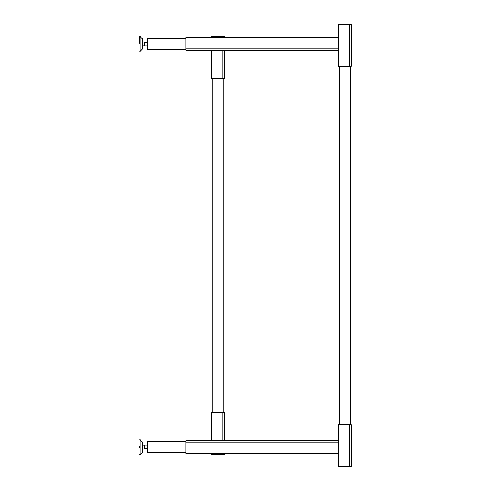 <?xml version="1.0" encoding="UTF-8"?>
<svg xmlns="http://www.w3.org/2000/svg" width="491" height="491" viewBox="0 0 491 491"><rect width="100%" height="100%" fill="white"/><g stroke="black" fill="none" stroke-linecap="round" stroke-linejoin="round"><path stroke-width="0.74" d="M351.206 66.279L349.617 66.279L349.617 24.55L351.206 24.55L351.206 66.279M339.956 66.279L338.367 66.279L338.367 24.55L339.956 24.55L339.956 66.279L349.617 66.279M339.956 24.55L349.617 24.55M338.367 50.334L185.893 50.334L185.893 37.494L338.367 37.494M224.362 50.334L224.362 78.425L211.529 78.425L211.529 50.334M223.73 37.494L223.73 36.414L224.362 36.414L224.362 37.494M212.707 78.425L212.707 412.575M223.835 78.425L223.835 412.575M211.529 440.666L211.529 412.575L213.119 412.575L213.119 440.666M222.773 440.666L222.773 412.575L224.362 412.575L224.362 440.666M222.773 412.575L213.119 412.575M223.38 453.506L212.511 453.506M212.284 453.506L212.284 454.586L223.73 454.586L223.73 453.506M223.38 453.555L222.773 453.506M212.284 454.586L211.646 454.586L211.646 453.506M224.362 453.506L224.362 454.586L223.73 454.586M213.119 453.506L212.511 453.555M338.367 453.506L185.893 453.506L185.893 440.666L338.367 440.666M349.617 466.45L349.617 424.721L351.206 424.721L351.206 466.45L338.367 466.45L338.367 424.721L339.956 424.721L339.956 466.45M349.617 424.721L339.956 424.721M350.678 66.279L350.678 424.721M339.551 66.279L339.551 424.721M223.73 36.414L212.284 36.414L212.284 37.494M211.646 37.494L211.646 36.414L212.284 36.414M139.794 446.558L139.794 447.608L139.794 446.558M185.893 38.353L147.742 38.353L147.742 49.481L185.893 49.481M142.973 45.823L144.563 45.823L144.563 42.005L142.973 42.005L142.537 38.832L142.537 48.996L142.973 42.005M142.537 48.996L142.022 49.161L142.022 38.666L140.131 36.377L140.131 51.451L139.794 51.328L140.131 51.451L139.794 51.328L140.131 51.451L142.347 49.161L142.347 38.666L142.022 38.666M139.794 43.392L139.794 36.5L140.131 36.377L139.794 36.5M185.893 452.647L147.742 452.647L147.742 441.519L185.893 441.519M142.973 448.995L144.563 448.995L144.563 445.177L142.973 445.177L142.537 442.004L142.537 452.168L142.973 445.177M142.022 452.334L142.022 441.839L140.131 439.549L140.131 454.623L139.794 454.5L140.131 454.623L142.347 452.334L142.347 441.839L142.022 441.839M338.367 39.084L185.893 39.084M185.893 48.744L338.367 48.744M222.773 78.425L222.773 50.334M213.119 50.334L213.119 78.425M212.836 78.425L212.836 412.575M223.712 78.425L223.712 412.575M185.893 451.916L338.367 451.916M338.367 442.256L185.893 442.256M350.549 66.279L350.549 424.721M339.68 66.279L339.68 424.721M147.742 49.352L185.893 49.352M147.742 38.476L185.893 38.476M147.742 452.524L185.893 452.524M147.742 441.648L185.893 441.648M140.131 439.549L139.794 439.672L140.131 439.549M147.742 45.062L144.563 45.062L147.742 45.062M147.742 42.772L144.563 42.772L147.742 42.772M147.742 448.228L144.563 448.228M147.742 445.938L144.563 445.938"/></g></svg>
